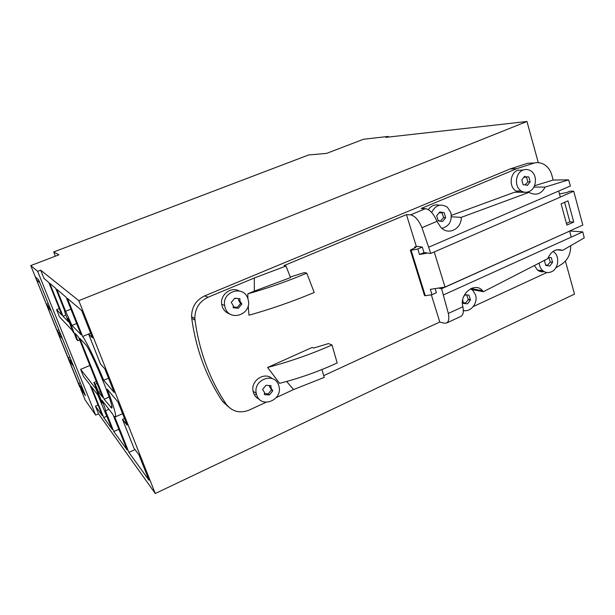 <?xml version="1.0" encoding="UTF-8"?>
<svg xmlns="http://www.w3.org/2000/svg" width="615" height="615" viewBox="0 0 615 615"><rect width="100%" height="100%" fill="white"/><g stroke="black" fill="none" stroke-linecap="round" stroke-linejoin="round"><path stroke-width="0.92" d="M34.94 275.95L79.573 386.612L81.057 388.695L80.65 388.865L85.131 399.942L95.671 415.102L98.554 413.834L155.272 493.507L574.502 294.108L565.416 261.121M55.742 288.412L64.475 310.198C64.567 311.682 65.905 315.564 68.473 321.837L62.968 316.195L49.754 283.307L55.742 288.412M526.955 121.493L78.805 300.666L40.682 270.185L37.646 271.353L30.75 265.595L58.902 254.841L53.697 251.958L308.584 154.972L326.603 153.373L363.542 139.251L388.18 136.445L385.789 137.368L526.955 121.493L538.294 162.668M155.272 493.507L78.805 300.666M540.331 271.522L542.038 270.708M532.621 163.06L527.639 163.267L510.166 168.925L204.672 295.869C195.993 300.066 191.634 307.046 191.596 316.786L191.742 318.393C196.008 349.305 206.248 376.941 222.476 401.311L228.419 406.846M109.132 397.029L104.143 399.212L79.819 338.396L85.3 344.192C90.459 348.505 115.159 408.345 111.707 408.129L104.143 399.212M255.625 394.43L254.449 394.968M135.023 449.619L128.904 452.417L114.544 416.447L115.451 416.839C116.389 415.24 113.652 406.023 107.241 389.195L117.911 401.864L127.182 425.234L122.5 419.368L133.962 448.212L138.898 454.762L149.007 480.238L128.904 452.417M124.499 418.477L122.5 419.368M112.968 414.518L127.113 449.949L113.798 431.53L105.511 410.82C105.688 410.013 104.504 406.5 101.959 400.28L112.968 414.518M108.94 409.313L105.503 410.828L108.94 409.313M118.856 429.262L113.798 431.53M65.828 315.041L62.968 316.195M100.553 364.149L104.742 368.677L114.167 392.439L103.697 380.293C95.709 360.682 86.284 341.179 82.625 336.474L67.412 298.36L81.649 310.483L92.504 337.85L88.598 334.06L100.553 364.149M90.666 333.207L88.598 334.06M90.651 333.169L82.625 336.474M108.524 378.217L103.697 380.293M97.77 394.868L112.284 429.431L103.72 417.577L91.143 386.297L97.77 394.868M106.956 416.14L103.72 417.577M66.159 297.283L81.142 334.814L71.963 325.412L65.613 311.29L56.803 289.319L66.159 297.283M70.902 309.168L65.613 311.29M76.629 323.513L71.963 325.412M98.554 413.834L95.456 406.146L102.367 415.709L89.89 384.675L83.456 376.349L80.634 369.361L89.89 365.448M59.294 308.576L56.588 309.653L59.486 316.856L72.347 330.478L73.339 332.431L73.862 332.215M95.671 415.102L37.646 271.353M98.062 405.001L95.456 406.146M388.373 137.076L388.18 136.445M56.588 309.653L61.931 315.126L48.808 282.508L43.996 278.403L40.682 270.185M73.616 331.554L73.124 331.754L73.339 332.431M72.301 328.018L71.717 328.256L70.909 326.58L67.688 318.209L68.849 319.37L76.591 339.372L77.79 340.687L75.061 333.353L78.512 337.012L102.636 397.298L98.646 392.232L95.217 384.175L93.88 382.515L102.405 403.102L100.983 401.241L95.264 387.189L95.732 386.981M73.124 331.754L71.717 328.256M71.624 326.288L70.909 326.58M79.673 339.911L77.79 340.687M100.322 391.509L98.646 392.232M97.07 383.383L95.217 384.175M96.309 381.469L93.88 382.515M101.56 400.988L100.983 401.241M98.008 392.309L97.378 392.578M97.593 391.332L97.093 391.547M95.571 388.234L95.264 387.189M95.517 388.257L80.634 369.361M55.381 256.186L53.697 251.958M83.217 390.071L78.497 383.514L69.172 360.49L73.608 366.309M80.65 388.865L85.462 395.637L38.676 279.902L35.293 276.819L30.75 265.595M81.057 388.695L84.747 393.861M62.515 338.873L58.417 333.914L68.127 357.892L72.524 363.626M61.139 335.475L57.087 330.624L47.516 306.985L51.268 311.059M39.875 282.862L36.47 279.702L46.44 304.317L50.153 308.3M69.902 357.146L68.127 357.892M58.886 329.886L57.087 330.624M48.254 303.595L46.44 304.317M80.258 382.761L78.497 383.514M328.464 343.577L313.65 348.052L312.174 347.421L267.61 367.478C289.703 361.643 311.175 354.148 332.008 344.984L328.464 343.577M267.61 367.478L279.579 383.337C299.528 378.263 318.731 371.475 337.189 362.958L332.008 344.984M568.621 179.849L553.185 180.041L551.824 175.06C550.317 169.886 547.45 166.196 543.222 164.005C540.37 162.637 537.402 162.299 534.312 162.99L516.692 168.71L421.214 208.477L425.457 208.662C429.747 209.407 433.583 213.636 436.973 221.354L441.209 227.911L443.3 229.464C451.018 234.546 461.757 227.335 461.258 217.356L529.1 192.326L529.807 192.779C536.334 195.77 541.454 193.863 545.174 187.068L568.621 179.849L570.389 185.984L558.681 191.042L560.334 197.123L430.761 253.472L427.602 253.049L419.507 254.51L417.808 249.014L422.297 247.084L416.293 246.346L414.664 247.046L414.894 247.784M419.507 254.51L423.996 252.565L422.297 247.084M427.602 253.049L423.996 252.565M285.99 266.034L290.534 277.611L254.318 291.118L254.318 277.988L285.99 266.034L284.053 265.603L406.454 214.627L410.589 214.858C414.779 215.665 418.577 219.947 421.975 227.711L430.761 253.472M406.454 214.627L416.293 246.346M272.045 378.533C264.519 371.414 250.582 380.677 253.073 391.255L253.572 393.093C254.695 396.045 256.655 398.128 259.445 399.35M239.089 290.887C231.04 286.275 219.962 294.746 221.7 304.287L222.322 306.8C223.783 310.529 226.374 312.95 230.102 314.057M431.338 294.816L439.779 322.022L444.091 323.175L446.552 323.044L460.919 316.379C463.18 315.088 463.833 311.874 462.887 306.747L462.749 306.07C459.344 293.985 475.049 281.386 482.614 290.741L483.375 291.718L547.658 258.715C551.171 251.043 556.152 248.268 562.61 250.39L584.25 237.867L582.759 231.886L569.651 230.994M247.907 298.736L247.83 293.847C268.032 288.127 287.682 281.232 306.762 273.145L314.219 292.463C292.994 301.388 271.253 308.976 248.983 315.211L248.206 305.693M254.318 291.118L247.83 293.847M204.672 295.869L208.078 297.245L254.318 277.988M208.078 297.245C199.298 301.504 194.894 308.569 194.847 318.439L194.993 320.061C199.298 351.365 209.646 379.34 226.051 403.986C232.07 411.689 239.796 413.711 249.229 410.059L266.095 402.264M276.32 397.544L293.586 389.564L324.213 377.402L321.953 369.538M286.636 381.469L293.586 389.564M323.721 375.642L439.779 322.022M256.739 395.153C261.144 408.967 282.992 400.073 278.941 386.266L278.603 385.144C274.559 371.737 253.057 379.432 256.24 393.3L256.739 395.153M264.442 394.615L269.432 394.93L272.814 390.771L270.992 387.95L270.977 385.643L265.988 385.313L262.59 389.48L264.442 392.408L264.442 394.615M264.55 393.269L268.063 394.069L271.423 389.933L269.485 386.135M272.814 390.771L271.423 389.933M268.886 394.584L268.063 394.069M225.236 308.023C229.756 322.206 252.019 314.311 248.252 300.02L247.814 298.475C243.717 284.86 222.023 291.249 224.606 305.478L225.236 308.023M238.366 308.238L241.849 304.079L239.919 300.904L239.935 298.729L234.769 298.206L231.271 302.38L233.239 305.693L233.2 307.738L238.366 308.238M233.308 306.808L236.575 307.385M237.129 307.562L240.557 303.587L238.635 300.428L238.543 299.151M235.422 298.629L234.722 298.413M241.849 304.079L240.557 303.587M410.359 250.159L424.519 295.561L425.288 295.73L411.104 250.251L410.359 250.159L415.978 247.207L414.664 247.046M306.762 273.145L304.379 272.591L290.303 277.011M463.318 311.144L464.486 310.606M473.327 306.516L546.904 272.522M555.783 267.863L562.202 263.889C567.96 259.668 570.782 253.641 570.659 245.8M560.311 197.031L573.718 191.204L569.859 191.18L566.892 192.464L559.473 193.963M435.12 288.589L436.404 292.732L431.984 294.723L430.308 289.334L438.395 288.081L441.593 288.719L448.343 313.442C449.327 318.585 448.735 321.783 446.552 323.044M417.808 249.014L411.104 250.251M425.288 295.73L431.984 294.723M438.395 288.081L444.999 287.059L434.244 251.958M567.991 200.851L573.734 222.061L566.892 225.121L561.095 203.865L567.991 200.851M441.593 288.719L569.605 231.14L444.999 287.059M569.367 231.125L582.828 225.067L573.718 191.204M564.585 202.343L569.89 221.854L566.423 223.406M573.734 222.061L569.89 221.854M569.605 231.14L571.227 237.106L582.759 231.886M534.535 265.811L537.579 270.093C539.578 271.622 541.784 272.137 544.206 271.638M471.298 288.604L472.735 287.912M539.209 263.305C539.54 266.518 540.8 269.032 542.984 270.838C545.582 272.768 548.388 273.091 551.401 271.799C558.589 268.87 560.057 256.078 553.669 251.919L552.977 251.474M545.912 259.668L544.452 260.683L545.789 265.457L549.772 265.98L552.585 262.336L551.255 257.57L548.096 257.624M545.882 264.842L546.697 265.134M547.658 265.057L550.294 262.059L548.872 257.893M552.585 262.336L550.294 262.059M463.326 310.398C470.675 312.612 478.262 302.957 475.526 294.946L473.058 290.626L470.552 288.758M462.749 299.751L463.218 303.364L467.485 303.825L470.46 300.043L468.991 295.162L464.725 294.685L463.418 297.283M463.333 302.488L464.779 302.926M465.547 302.949L468.407 299.605L466.831 295.592M465.447 295.177L464.602 295.154M470.46 300.043L468.407 299.605M556.629 249.79L562.61 250.39M471.79 289.511L483.375 291.718M451.402 216.803L461.258 217.356M523.28 170.024L517.646 170.301C509.881 173.084 508.813 187.106 516.054 191.011C518.253 192.295 520.551 192.556 522.958 191.795M439.356 205.241C434.959 204.149 431.284 205.61 428.324 209.623M529.1 192.326L514.586 192.218L451.372 215.388M553.185 180.041L534.512 185.745M528.977 191.58C536.957 188.644 537.748 174.083 530.099 170.47C527.793 169.279 525.418 169.171 522.981 170.14C515.162 172.946 514.079 187.106 521.366 191.042C523.819 192.464 526.355 192.641 528.977 191.58M530.168 181.886L528.792 176.936L525.479 176.828L524.687 176.236L521.789 179.888L523.18 184.846L526.555 184.984L527.286 185.53L530.168 181.886L527.916 181.909L526.494 177.212M525.348 184.538L527.916 181.909M526.171 177.128L524.364 177.274M441.778 228.403C449.204 226.351 452.233 221.093 450.872 212.644L447.382 207.209C440.824 203.234 435.581 204.987 431.661 212.475M436.665 215.78L438.203 220.862L442.608 221.492L445.66 217.702L444.13 212.629L439.733 211.983L436.665 215.78M438.287 220.347L439.202 220.531M440.847 220.57L443.669 217.587L442.062 213.005M441.224 212.836L439.494 212.805M445.66 217.702L443.669 217.587M533.851 187.083L545.174 187.068M111.822 406.623L110.462 407.222M96.155 387.965L95.732 388.15M527.639 163.267L534.312 162.99M410.589 214.858L425.457 208.662M510.166 168.925L516.692 168.71M222.476 401.311L226.051 403.986M428.816 247.161L558.681 191.042M421.975 227.711L436.973 221.354M448.343 313.442L462.887 306.747M443.492 294.9L571.227 237.106M191.742 318.393L194.993 320.061M122.593 413.672L115.451 416.839M270.992 387.95L269.616 387.119M239.919 300.904L238.635 300.428M470.098 299.697L468.053 299.259M470.99 288.543L482.614 290.741M525.479 176.828L524.526 176.843M191.596 316.786L194.847 318.439M516.054 191.011L521.366 191.042M537.579 270.093L542.984 270.838M221.7 304.287L224.606 305.478M253.073 391.255L256.24 393.3"/></g></svg>
